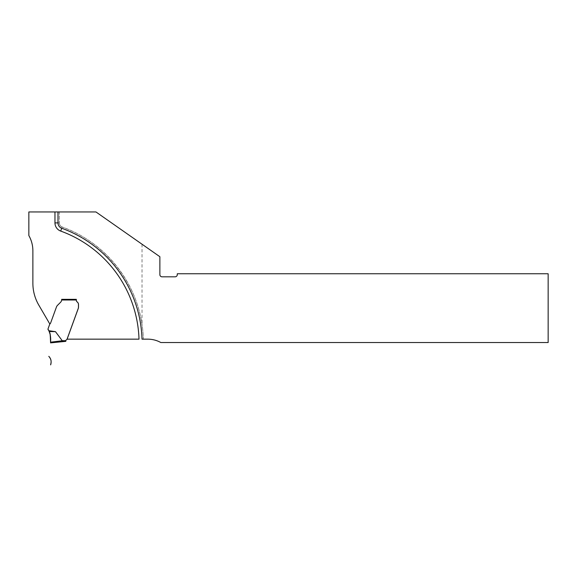 <?xml version="1.0" encoding="UTF-8"?>
<svg xmlns="http://www.w3.org/2000/svg" width="577" height="577" viewBox="0 0 577 577"><rect width="100%" height="100%" fill="white"/><g stroke="black" fill="none" stroke-linecap="round" stroke-linejoin="round"><path stroke-width="0.43" stroke-dasharray="2.88 2.16" d="M142.029 339.161L143.363 339.161A123.276 123.276 0 0 0 62.186 226.985C103.925 241.806 135.689 280.559 142.029 324.389A123.276 123.276 0 0 1 143.363 339.161L147.77 339.161A26.989 26.989 0 0 1 160.853 342.543L548.15 342.543L548.15 273.765L177.283 273.765L177.283 274.638A2.178 2.178 0 0 1 175.105 276.816L162.05 276.816A2.178 2.178 0 0 1 159.872 274.638L159.872 256.715L95.955 211.954L59.323 211.954L59.323 222.895C59.424 224.857 60.376 226.22 62.186 226.985L60.7 231.074A118.92 118.92 0 0 1 139.007 339.161L67.098 339.161L78.256 308.515A4.356 4.356 0 0 0 78.422 307.93L78.458 307.692A6.354 4.356 90 0 0 78.515 306.668L78.515 304.555A3.267 3.267 0 0 0 77.21 301.944A2.178 2.178 0 0 1 76.337 300.206L76.337 299.333L61.667 299.333L61.667 299.766L61.667 299.333M49.846 324.05L38.709 304.959A43.527 43.527 0 0 1 32.875 283.199L32.875 250.807A30.826 30.826 0 0 0 28.85 235.567L28.85 211.954L54.966 211.954L54.966 222.895L59.323 222.895L59.323 211.954L54.966 211.954M142.029 244.215L142.029 324.389M57.722 305.154L60.65 302.233A3.484 3.484 0 0 0 61.667 299.766A3.484 3.484 0 0 1 60.65 302.233L57.722 305.154A5.741 4.356 -45 0 0 57.029 305.961A5.741 4.356 -45 0 1 57.722 305.154M56.871 306.192L56.871 306.192A4.356 4.356 0 0 0 56.51 306.95A4.356 4.356 0 0 1 56.871 306.192M50.682 322.954L56.51 306.95L50.682 322.954A2.373 2.373 0 0 1 49.975 323.964A2.373 2.373 0 0 0 50.682 322.954M62.186 226.985A4.356 4.356 0 0 1 59.323 222.895A4.356 4.356 0 0 0 62.186 226.985A123.276 123.276 0 0 1 143.363 339.161M50.574 342.875L65.8 341.346L65.821 340.69A1.305 1.305 0 0 1 66.456 339.781L66.795 339.579A0.433 0.433 0 0 0 66.99 339.348L78.212 308.522A4.356 4.356 0 0 0 78.378 307.938L78.414 307.692A6.354 4.356 90 0 0 78.472 306.675L78.472 304.562A3.267 3.267 0 0 0 77.167 301.951A2.178 2.178 0 0 1 76.294 300.206L76.294 299.34L61.667 299.34M50.639 339.601L50.596 342.183L62.273 340.747L55.464 331.652L48.857 330.722L47.999 329.092A0.873 0.873 0 0 1 48.057 328.789L49.68 324.332A0.873 0.873 0 0 1 49.939 323.964A2.373 2.373 0 0 0 50.639 322.961L56.467 306.957A4.356 4.356 0 0 1 56.827 306.199L56.986 305.969A5.741 4.356 -45 0 1 57.678 305.161L60.607 302.24A3.484 3.484 0 0 0 61.624 299.99L76.294 299.99M48.237 329.972L47.999 329.366M49.297 331.573L50.415 336.341M48.857 330.722L49.586 332.172M49.269 331.523L55.464 331.652M62.338 341.425L62.287 340.776L62.98 340.69L63.023 341.346M50.242 334.573L50.379 335.792M50.632 339.471L50.646 340.127M50.617 341.505L50.596 342.183M60.7 231.074A8.705 8.705 0 0 1 54.966 222.895M65.821 340.69L62.98 340.69"/><path stroke-width="0.87" d="M49.846 324.05L38.709 304.959A43.527 43.527 0 0 1 32.875 283.199L32.875 250.807A30.826 30.826 0 0 0 28.85 235.567L28.85 211.954L54.966 211.954L54.966 222.895A8.705 8.705 0 0 0 60.7 231.074A118.92 118.92 0 0 1 139.007 339.161L67.098 339.161L78.256 308.515A4.356 4.356 0 0 0 78.422 307.93L78.458 307.692A6.354 4.356 90 0 0 78.515 306.668L78.515 304.555A3.267 3.267 0 0 0 77.21 301.944A2.178 2.178 0 0 1 76.337 300.206L76.337 299.333L61.667 299.333M54.966 211.954L95.955 211.954L159.872 256.715L159.872 274.638A2.178 2.178 0 0 0 162.05 276.816L175.105 276.816A2.178 2.178 0 0 0 177.283 274.638L177.283 273.765L548.15 273.765L548.15 342.543L160.853 342.543A26.989 26.989 0 0 0 147.77 339.161L142.029 339.161A121.942 121.942 0 0 0 61.732 228.24A5.683 5.683 0 0 1 57.989 222.895L57.989 211.954M61.667 299.34L76.294 299.34L76.294 300.206A2.178 2.178 0 0 0 77.167 301.951A3.267 3.267 0 0 1 78.472 304.562L78.472 306.675A6.354 4.356 90 0 1 78.414 307.692L78.378 307.938A4.356 4.356 0 0 1 78.212 308.522L66.99 339.348A0.433 0.433 0 0 1 66.795 339.579L66.456 339.781A1.305 1.305 0 0 0 65.821 340.69L65.8 341.346L50.574 342.875L50.235 334.545L49.269 331.523L55.464 331.652L48.857 330.722L50.235 334.545M76.294 299.99L61.624 299.99A3.484 3.484 0 0 1 60.607 302.24L57.678 305.161A5.741 4.356 -45 0 0 56.986 305.969L56.827 306.199A4.356 4.356 0 0 0 56.467 306.957L50.639 322.961A2.373 2.373 0 0 1 49.939 323.964A0.873 0.873 0 0 0 49.68 324.332L48.057 328.789A0.873 0.873 0 0 0 47.999 329.092L49.297 331.573M55.464 331.652L62.273 340.747A8.626 0.656 -7 0 1 62.287 340.776A8.626 0.656 173 0 0 62.273 340.747L50.596 342.183L50.574 342.875M48.237 329.972L47.999 329.366L48.237 329.972M50.415 336.341L50.639 339.601M63.023 341.346L62.98 340.69L62.287 340.776L62.338 341.425M49.846 332.857L50.141 334.025M50.177 334.184L50.242 334.573M50.379 335.792L50.415 336.391M50.423 336.42L50.632 339.471M50.646 340.127L50.617 341.505M50.596 342.183L50.574 342.839M49.269 331.523C50.379 334.588 50.834 337.776 50.625 341.086L50.084 333.737L49.269 331.523M48.785 356.341L48.785 356.341C51.05 358.829 51.67 361.678 50.639 364.88L50.718 364.282C51.613 361.195 50.964 358.548 48.785 356.341L48.785 356.341C51.05 358.829 51.67 361.678 50.639 364.88L50.718 364.282C51.613 361.195 50.964 358.548 48.785 356.341M54.966 222.895L57.989 222.895M60.7 231.074L61.732 228.24M62.98 340.69L65.821 340.69"/></g></svg>
